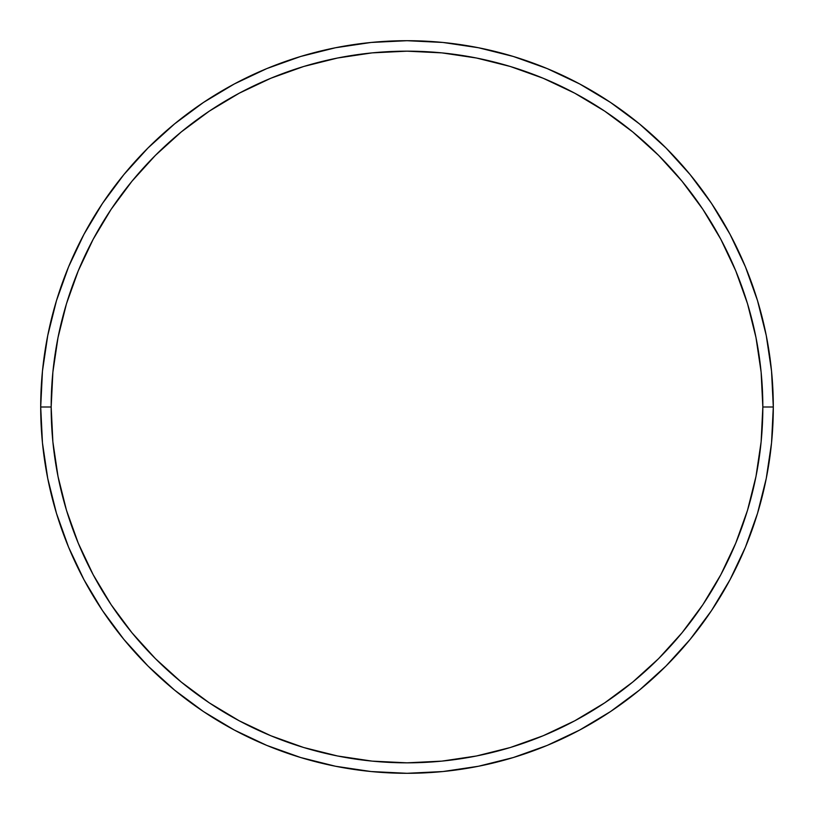 <?xml version="1.0" encoding="UTF-8"?>
<svg xmlns="http://www.w3.org/2000/svg" width="814" height="814" viewBox="0 0 814 814"><rect width="100%" height="100%" fill="white"/><g stroke="black" fill="none" stroke-linecap="round" stroke-linejoin="round"><path stroke-width="1.22" d="M40.7 407L51.17 407A355.83 355.83 0 0 1 407 51.17A355.83 355.83 0 0 1 762.83 407L773.3 407A366.3 366.3 0 0 0 407 40.7A366.3 366.3 0 0 0 40.7 407A366.3 366.3 0 0 1 407 40.7A366.3 366.3 0 0 1 773.3 407A366.3 366.3 0 0 1 407 773.3A366.3 366.3 0 0 1 40.7 407L42.46 371.092L47.741 335.541L56.471 300.671L68.58 266.819L83.954 234.33L102.432 203.49L123.85 174.623L147.985 147.985L174.623 123.85L203.49 102.432L234.33 83.954L266.819 68.58L300.671 56.471L335.541 47.741L371.092 42.46L407 40.7L442.908 42.46L478.459 47.741L513.329 56.471L547.181 68.58L579.67 83.954L610.51 102.432L639.377 123.85L666.015 147.985L690.15 174.623L711.568 203.49L730.046 234.33L745.421 266.819L757.529 300.671L766.259 335.541L771.54 371.092L773.3 407L771.54 442.908L766.259 478.459L757.529 513.329L745.421 547.181L730.046 579.67L711.568 610.51L690.15 639.377L666.015 666.015L639.377 690.15L610.51 711.568L579.67 730.046L547.181 745.421L513.329 757.529L478.459 766.259L442.908 771.54L407 773.3L371.092 771.54L335.541 766.259L300.671 757.529L266.819 745.421L234.33 730.046L203.49 711.568L174.623 690.15L147.985 666.015L123.85 639.377L102.432 610.51L83.954 579.67L68.58 547.181L56.471 513.329L47.741 478.459L42.46 442.908L40.7 407A366.3 366.3 0 0 0 407 773.3A366.3 366.3 0 0 0 773.3 407L762.83 407L761.121 372.12L755.992 337.576L747.517 303.703L735.744 270.828L720.817 239.265L702.869 209.31L682.061 181.257L658.618 155.382L632.743 131.939L604.69 111.131L574.735 93.183L543.172 78.256L510.297 66.483L476.424 58.008L441.88 52.879L407 51.17L372.12 52.879L337.576 58.008L303.703 66.483L270.828 78.256L239.265 93.183L209.31 111.131L181.257 131.939L155.382 155.382L131.939 181.257L111.131 209.31L93.183 239.265L78.256 270.828L66.483 303.703L58.008 337.576L52.879 372.12L51.17 407L52.879 441.88L58.008 476.424L66.483 510.297L78.256 543.172L93.183 574.735L111.131 604.69L131.939 632.743L155.382 658.618L181.257 682.061L209.31 702.869L239.265 720.817L270.828 735.744L303.703 747.517L337.576 755.992L372.12 761.121L407 762.83L441.88 761.121L476.424 755.992L510.297 747.517L543.172 735.744L574.735 720.817L604.69 702.869L632.743 682.061L658.618 658.618L682.061 632.743L702.869 604.69L720.817 574.735L735.744 543.172L747.517 510.297L755.992 476.424L761.121 441.88L762.83 407A355.83 355.83 0 0 1 407 762.83A355.83 355.83 0 0 1 51.17 407L40.7 407"/></g></svg>
